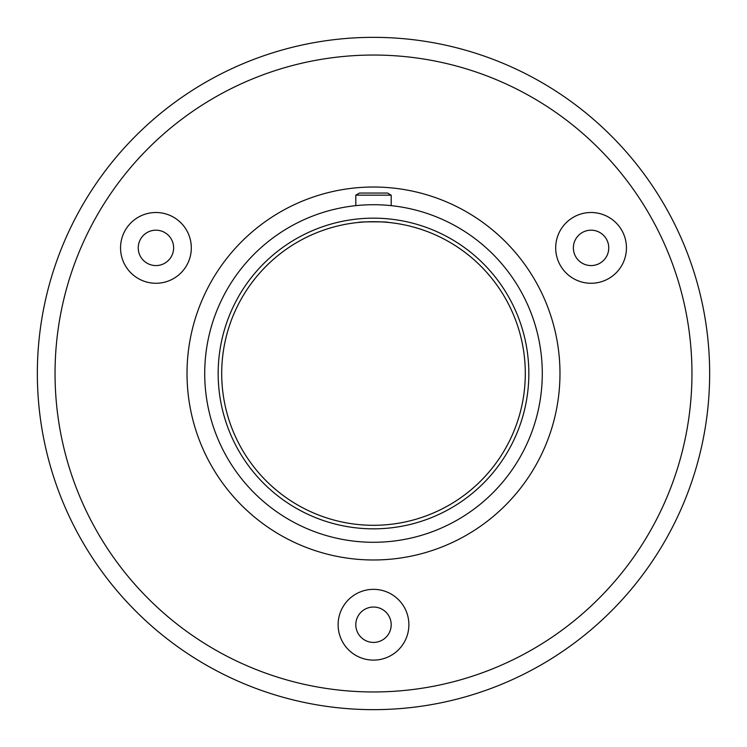 <?xml version="1.0" encoding="UTF-8"?>
<svg xmlns="http://www.w3.org/2000/svg" width="747" height="747" viewBox="0 0 747 747"><rect width="100%" height="100%" fill="white"/><g stroke="black" fill="none" stroke-linecap="round" stroke-linejoin="round"><path stroke-width="1.12" d="M358.635 222.429C357.72 221.635 389.28 221.635 388.365 222.429C389.29 221.644 357.738 221.635 358.635 222.429M55.045 373.5A318.455 318.455 0 0 0 373.5 691.955A318.455 318.455 0 0 0 691.955 373.5A318.455 318.455 0 0 0 373.5 55.045A318.455 318.455 0 0 0 55.045 373.5M709.65 373.5A336.15 336.15 0 0 1 373.5 709.65A336.15 336.15 0 0 1 37.35 373.5A336.15 336.15 0 0 1 373.5 37.35A336.15 336.15 0 0 1 709.65 373.5M559.979 373.5A186.479 186.479 0 0 1 373.5 559.979A186.479 186.479 0 0 1 187.021 373.5A186.479 186.479 0 0 1 373.5 187.021A186.479 186.479 0 0 1 559.979 373.5M218.161 373.5A155.339 155.339 0 0 1 373.5 218.161A155.339 155.339 0 0 1 528.839 373.5A155.339 155.339 0 0 1 373.5 528.839A155.339 155.339 0 0 1 218.161 373.5M525.3 373.5A151.8 151.8 0 0 0 373.5 221.7A151.8 151.8 0 0 0 221.7 373.5A151.8 151.8 0 0 0 373.5 525.3A151.8 151.8 0 0 0 525.3 373.5M599.916 263.205A17.695 17.695 0 0 1 575.75 256.735A17.695 17.695 0 0 1 582.221 232.56A17.695 17.695 0 0 1 606.396 239.04A17.695 17.695 0 0 1 599.916 263.205M608.758 278.528A35.38 35.38 0 0 1 560.427 265.577A35.38 35.38 0 0 1 573.379 217.246A35.38 35.38 0 0 1 621.709 230.197A35.38 35.38 0 0 1 608.758 278.528M164.779 232.56A17.695 17.695 0 0 1 171.25 256.735A17.695 17.695 0 0 1 147.084 263.205A17.695 17.695 0 0 1 140.604 239.04A17.695 17.695 0 0 1 164.779 232.56M173.621 217.246A35.38 35.38 0 0 1 186.573 265.577A35.38 35.38 0 0 1 138.242 278.528A35.38 35.38 0 0 1 125.291 230.197A35.38 35.38 0 0 1 173.621 217.246M355.805 624.725A17.695 17.695 0 0 1 373.5 607.04A17.695 17.695 0 0 1 391.195 624.725A17.695 17.695 0 0 1 373.5 642.42A17.695 17.695 0 0 1 355.805 624.725M338.12 624.725A35.38 35.38 0 0 1 373.5 589.346A35.38 35.38 0 0 1 408.88 624.725A35.38 35.38 0 0 1 373.5 660.115A35.38 35.38 0 0 1 338.12 624.725M542.285 373.5A168.785 168.785 0 0 1 373.5 542.285A168.785 168.785 0 0 1 204.715 373.5A168.785 168.785 0 0 1 373.5 204.715A168.785 168.785 0 0 1 542.285 373.5M391.195 195.163L355.805 195.163L359.484 193.043L387.516 193.043L391.195 195.163L391.195 205.649M355.805 195.163L355.805 205.649"/></g></svg>
